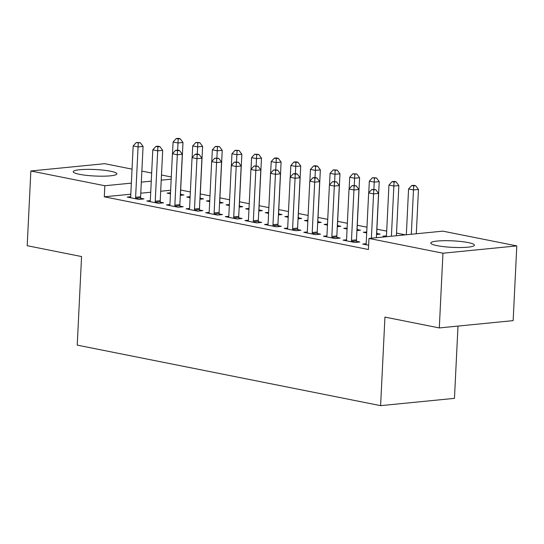 <?xml version="1.0" encoding="UTF-8"?>
<svg xmlns="http://www.w3.org/2000/svg" width="544" height="544" viewBox="0 0 544 544"><rect width="100%" height="100%" fill="white"/><g stroke="black" fill="none" stroke-linecap="round" stroke-linejoin="round"><path stroke-width="0.82" d="M437.036 245.65A21.855 3.25 -177.2 0 1 430.766 243.046A21.855 3.25 -177.2 0 1 444.407 240.7A21.855 3.25 -177.2 0 1 468.166 242.57A21.855 3.25 -177.2 0 1 474.429 245.181A21.855 3.25 -177.2 0 1 460.795 247.52A21.855 3.25 -177.2 0 1 437.036 245.65M79.485 174.311A21.855 3.25 -177.2 0 1 73.222 171.707A21.855 3.25 -177.2 0 1 86.856 169.368A21.855 3.25 -177.2 0 1 110.622 171.238A21.855 3.25 -177.2 0 1 116.885 173.842A21.855 3.25 -177.2 0 1 103.251 176.188A21.855 3.25 -177.2 0 1 79.485 174.311M405.348 234.845L396.522 233.084M386.696 231.125L376.897 229.174M366.982 227.195L357.272 225.257M347.358 223.278L337.647 221.34M327.733 219.361L318.022 217.423M308.108 215.444L298.404 213.506M288.483 211.534L278.78 209.596M268.858 207.618L259.155 205.68M249.24 203.701L239.53 201.763M229.616 199.784L219.905 197.846M209.991 195.874L200.28 193.936M190.366 191.957L180.656 190.019M442.816 231.146L516.8 245.902L442.952 253.205L368.975 238.442L442.816 231.146M442.952 253.205L439.3 327.93L513.148 320.634L516.8 245.902M457.994 326.087L454.458 398.358L380.61 405.654L77.228 345.127L81.559 256.557L27.2 245.711L30.852 170.986L104.7 163.683L132.036 169.136M141.862 171.102L151.66 173.053M161.486 175.012L171.285 176.97M386.444 235.851L382.983 236.191L385.886 236.769M346.528 239.795L343.067 240.135L354.838 242.481L359.829 241.992L356.653 241.359M347.126 228.024L343.733 228.358L347.079 229.024M357.32 229.582L360.495 230.214L356.918 230.568M307.278 231.962L303.817 232.302L315.595 234.654L320.579 234.158L317.404 233.526M307.877 220.191L304.484 220.531L307.829 221.197M318.077 221.755L321.252 222.387L317.669 222.741M268.029 224.135L264.568 224.475L276.345 226.821L281.336 226.331L278.154 225.699M268.627 212.364L265.241 212.697L268.58 213.364M278.827 213.921L282.003 214.554L278.426 214.907M228.786 216.301L225.325 216.641L237.096 218.994L242.087 218.498L238.911 217.865M229.384 204.53L225.991 204.87L229.33 205.537M239.578 206.088L242.753 206.727L239.176 207.08M189.536 208.474L186.075 208.814L197.846 211.16L202.837 210.671L199.662 210.038M190.135 196.704L186.742 197.037L190.087 197.703M200.328 198.261L203.51 198.893L199.927 199.247M150.287 200.641L146.826 200.981L158.603 203.334L163.588 202.837L160.412 202.205M170.632 190.257L160.691 191.243M150.722 192.229L140.78 193.208M130.812 194.194L104.298 196.812L368.431 249.512L368.975 238.442M130.662 196.724L127.201 197.071L138.978 199.417L143.97 198.92L140.787 198.288M170.51 192.787L167.117 193.12L170.462 193.786M180.71 194.344L183.886 194.976L180.309 195.33M169.912 204.558L166.45 204.898L178.228 207.25L183.212 206.754L180.037 206.122M209.76 200.62L206.366 200.954L209.712 201.62M219.953 202.178L223.128 202.81L219.552 203.164M209.161 212.384L205.7 212.731L217.471 215.077L222.462 214.588L219.286 213.948M249.009 208.447L245.616 208.78L248.955 209.454M259.202 210.004L262.378 210.637L258.801 210.99M248.411 220.218L244.943 220.558L256.72 222.911L261.712 222.414L258.536 221.782M288.252 216.281L284.866 216.614L288.204 217.28M298.452 217.838L301.628 218.47L298.051 218.824M287.654 228.045L284.192 228.392L295.97 230.738L300.954 230.248L297.779 229.609M327.502 224.108L324.108 224.448L327.454 225.114M337.695 225.665L340.87 226.297L337.294 226.651M326.903 235.878L323.442 236.218L335.213 238.571L340.204 238.075L337.028 237.442M366.751 231.941L363.358 232.274L366.697 232.941M376.944 233.498L380.12 234.131L376.543 234.484M366.153 243.705L362.692 244.052L368.642 245.235M104.298 196.812L104.836 185.742L30.852 170.986M439.3 327.93L384.941 317.084L380.61 405.654M171.176 179.187L161.235 180.173M151.266 181.152L141.318 182.138M131.356 183.124L104.836 185.742M135.612 197.295L140.604 196.799L143.065 146.424L138.074 146.921L135.612 197.295A2.802 1.958 -95.6 0 0 135.708 198.356L135.803 198.784M138.278 142.882L140.277 142.684L136.313 142.487L138.278 142.882L138.074 146.921L133.171 145.942L130.71 196.316A2.802 1.958 -95.6 0 1 130.512 197.316L130.376 197.703M140.604 196.799A2.802 1.958 -95.6 0 0 140.692 197.86L140.998 199.22M143.065 146.424L140.277 142.684M136.313 142.487L133.171 145.942M180.914 195.276L180.608 193.916A2.802 1.958 84.4 0 1 180.52 192.855L182.981 142.48L177.997 142.977L173.087 141.998L172.516 153.666M177.643 150.137L178.194 138.938L180.193 138.74L178.228 138.346L176.236 138.543L178.194 138.938M170.49 193.188A2.802 1.958 84.4 0 1 170.428 193.372L170.299 193.759M173.087 141.998L176.236 138.543M180.193 138.74L182.981 142.48M155.237 201.205L160.228 200.716L162.69 150.341L157.699 150.838L155.237 201.205A2.802 1.958 -95.6 0 0 155.326 202.266L155.428 202.701M157.903 146.798L159.895 146.601L157.937 146.207L155.938 146.404L157.903 146.798L157.699 150.838L152.796 149.858L150.334 200.226A2.802 1.958 -95.6 0 1 150.137 201.232L150.001 201.62M160.228 200.716A2.802 1.958 -95.6 0 0 160.317 201.776L160.623 203.13M162.69 150.341L159.895 146.601M155.938 146.404L152.796 149.858M174.862 205.122L179.853 204.632L182.315 154.258L177.324 154.748L174.862 205.122A2.802 1.958 -95.6 0 0 174.95 206.183L175.046 206.611M177.528 150.708L179.52 150.511L177.562 150.124L175.562 150.321L177.528 150.708L177.324 154.748L172.421 153.768L169.952 204.143A2.802 1.958 -95.6 0 1 169.762 205.149L169.626 205.53M179.853 204.632A2.802 1.958 -95.6 0 0 179.942 205.693L180.248 207.046M182.315 154.258L179.52 150.511M175.562 150.321L172.421 153.768M200.539 199.186L200.233 197.832A2.802 1.958 84.4 0 1 200.144 196.772L202.606 146.397L197.615 146.887L192.712 145.914L192.141 157.576M197.268 154.054L197.819 142.848L199.811 142.65L195.854 142.46L197.819 142.848M190.114 197.105A2.802 1.958 84.4 0 1 190.053 197.288L189.917 197.669M192.712 145.914L195.854 142.46M199.811 142.65L202.606 146.397M220.164 203.102L219.858 201.749A2.802 1.958 84.4 0 1 219.769 200.682L222.231 150.314L217.24 150.804L212.337 149.824L211.766 161.493M216.893 157.971L217.444 146.764L219.436 146.567L215.478 146.377L217.444 146.764M209.739 201.022A2.802 1.958 84.4 0 1 209.678 201.205L209.542 201.586M212.337 149.824L215.478 146.377M219.436 146.567L222.231 150.314M194.487 209.039L199.471 208.542L201.94 158.175L196.948 158.664L194.487 209.039A2.802 1.958 -95.6 0 0 194.575 210.1L194.67 210.528M197.152 154.625L199.145 154.428L197.186 154.034L195.187 154.231L197.152 154.625L196.948 158.664L192.046 157.685L189.577 208.06A2.802 1.958 -95.6 0 1 189.387 209.066L189.251 209.447M199.471 208.542A2.802 1.958 -95.6 0 0 199.566 209.603L199.872 210.963M201.94 158.175L199.145 154.428M195.187 154.231L192.046 157.685M214.112 212.956L219.096 212.459L221.564 162.085L216.573 162.581L214.112 212.956A2.802 1.958 -95.6 0 0 214.2 214.016L214.295 214.445M216.77 158.542L218.77 158.345L214.812 158.148L216.77 158.542L216.573 162.581L211.664 161.602L209.202 211.976A2.802 1.958 -95.6 0 1 209.012 212.976L208.876 213.364M219.096 212.459A2.802 1.958 -95.6 0 0 219.191 213.52L219.49 214.88M221.564 162.085L218.77 158.345M214.812 158.148L211.664 161.602M239.788 207.019L239.482 205.659A2.802 1.958 84.4 0 1 239.394 204.598L241.856 154.224L236.864 154.72L231.962 153.741L231.39 165.41M236.518 161.881L237.068 150.681L239.061 150.484L235.103 150.287L237.068 150.681M229.364 204.932A2.802 1.958 84.4 0 1 229.303 205.122L229.167 205.503M231.962 153.741L235.103 150.287M239.061 150.484L241.856 154.224M259.406 210.936L259.107 209.576A2.802 1.958 84.4 0 1 259.012 208.515L261.48 158.141L256.489 158.637L251.58 157.658L251.015 169.327M256.136 165.798L256.693 154.598L258.686 154.401L254.728 154.204L256.693 154.598M248.989 208.848A2.802 1.958 84.4 0 1 248.928 209.032L248.792 209.42M251.58 157.658L254.728 154.204M258.686 154.401L261.48 158.141M233.73 216.866L238.721 216.376L241.182 166.002L236.198 166.498L233.73 216.866A2.802 1.958 -95.6 0 0 233.825 217.933L233.92 218.362M236.395 162.459L238.394 162.262L234.437 162.064L236.395 162.459L236.198 166.498L231.288 165.519L228.827 215.886A2.802 1.958 -95.6 0 1 228.636 216.893L228.5 217.28M238.721 216.376A2.802 1.958 -95.6 0 0 238.816 217.437L239.115 218.79M241.182 166.002L238.394 162.262M234.437 162.064L231.288 165.519M279.031 214.846L278.732 213.493A2.802 1.958 84.4 0 1 278.637 212.432L281.105 162.058L276.114 162.554L271.204 161.575L270.633 173.237M275.76 169.714L276.311 158.508L278.31 158.311L276.345 157.923L274.353 158.12L276.311 158.508M268.607 212.765A2.802 1.958 84.4 0 1 268.552 212.949L268.416 213.33M271.204 161.575L274.353 158.12M278.31 158.311L281.105 162.058M253.354 220.782L258.346 220.293L260.807 169.918L255.823 170.408L253.354 220.782A2.802 1.958 -95.6 0 0 253.45 221.843L253.545 222.272M256.02 166.369L258.019 166.172L254.062 165.981L256.02 166.369L255.823 170.408L250.913 169.429L248.452 219.803A2.802 1.958 -95.6 0 1 248.261 220.81L248.125 221.19M258.346 220.293A2.802 1.958 -95.6 0 0 258.434 221.354L258.74 222.707M260.807 169.918L258.019 166.172M254.062 165.981L250.913 169.429M298.656 218.763L298.357 217.41A2.802 1.958 84.4 0 1 298.262 216.349L300.723 165.974L295.739 166.464L290.829 165.485L290.258 177.154M295.385 173.631L295.936 162.425L297.935 162.228L295.97 161.84L293.978 162.037L295.936 162.425M288.232 216.682A2.802 1.958 84.4 0 1 288.177 216.866L288.041 217.246M290.829 165.485L293.978 162.037M297.935 162.228L300.723 165.974M272.979 224.699L277.97 224.203L280.432 173.835L275.441 174.325L272.979 224.699A2.802 1.958 -95.6 0 0 273.074 225.76L273.17 226.188M275.645 170.286L277.644 170.088L273.68 169.898L275.645 170.286L275.441 174.325L270.538 173.346L268.076 223.72A2.802 1.958 -95.6 0 1 267.879 224.726L267.743 225.107M277.97 224.203A2.802 1.958 -95.6 0 0 278.059 225.27L278.365 226.624M280.432 173.835L277.644 170.088M273.68 169.898L270.538 173.346M318.281 222.68L317.975 221.32A2.802 1.958 84.4 0 1 317.886 220.259L320.348 169.891L315.364 170.381L310.454 169.402L309.883 181.07M315.01 177.548L315.561 166.342L317.56 166.144L315.595 165.75L313.596 165.947L315.561 166.342M307.856 220.592A2.802 1.958 84.4 0 1 307.795 220.782L307.659 221.163M310.454 169.402L313.596 165.947M317.56 166.144L320.348 169.891M292.604 228.616L297.595 228.12L300.057 177.745L295.066 178.242L292.604 228.616A2.802 1.958 -95.6 0 0 292.692 229.677L292.794 230.105M295.27 174.202L297.262 174.005L295.304 173.611L293.304 173.808L295.27 174.202L295.066 178.242L290.163 177.262L287.701 227.637A2.802 1.958 -95.6 0 1 287.504 228.643L287.368 229.024M297.595 228.12A2.802 1.958 -95.6 0 0 297.684 229.18L297.99 230.54M300.057 177.745L297.262 174.005M293.304 173.808L290.163 177.262M337.906 226.596L337.6 225.236A2.802 1.958 84.4 0 1 337.511 224.176L339.973 173.801L334.982 174.298L330.079 173.318L329.508 184.987M334.635 181.458L335.186 170.258L337.178 170.061L333.22 169.864L335.186 170.258M327.481 224.509A2.802 1.958 84.4 0 1 327.42 224.692L327.284 225.08M330.079 173.318L333.22 169.864M337.178 170.061L339.973 173.801M312.229 232.526L317.22 232.036L319.682 181.662L314.69 182.158L312.229 232.526A2.802 1.958 -95.6 0 0 312.317 233.594L312.412 234.022M314.894 178.119L316.887 177.922L314.928 177.528L312.929 177.725L314.894 178.119L314.69 182.158L309.788 181.179L307.319 231.554A2.802 1.958 -95.6 0 1 307.129 232.553L306.993 232.941M317.22 232.036A2.802 1.958 -95.6 0 0 317.308 233.097L317.614 234.457M319.682 181.662L316.887 177.922M312.929 177.725L309.788 181.179M357.53 230.506L357.224 229.153A2.802 1.958 84.4 0 1 357.136 228.092L359.598 177.718L354.606 178.214L349.704 177.235L349.132 188.897M354.26 185.375L354.81 174.175L356.803 173.978L352.845 173.781L354.81 174.175M347.106 228.426A2.802 1.958 84.4 0 1 347.045 228.609L346.909 228.997M349.704 177.235L352.845 173.781M356.803 173.978L359.598 177.718M331.854 236.443L336.838 235.953L339.306 185.579L334.315 186.068L331.854 236.443A2.802 1.958 -95.6 0 0 331.942 237.504L332.037 237.932M334.519 182.029L336.512 181.832L332.554 181.642L334.519 182.029L334.315 186.068L329.412 185.096L326.944 235.464A2.802 1.958 -95.6 0 1 326.754 236.47L326.618 236.851M336.838 235.953A2.802 1.958 -95.6 0 0 336.933 237.014L337.232 238.367M339.306 185.579L336.512 181.832M332.554 181.642L329.412 185.096M377.155 234.423L376.849 233.07A2.802 1.958 84.4 0 1 376.761 232.009L379.222 181.635L374.231 182.124L369.328 181.145L368.757 192.814M373.884 189.292L374.435 178.085L376.428 177.888L372.47 177.698L374.435 178.085M366.731 232.342A2.802 1.958 84.4 0 1 366.67 232.526L366.534 232.907M369.328 181.145L372.47 177.698M376.428 177.888L379.222 181.635M351.478 240.36L356.463 239.87L358.931 189.496L353.94 189.985L351.478 240.36A2.802 1.958 -95.6 0 0 351.567 241.42L351.662 241.849M354.137 185.946L356.136 185.749L352.179 185.558L354.137 185.946L353.94 189.985L349.03 189.006L346.569 239.38A2.802 1.958 -95.6 0 1 346.378 240.387L346.242 240.768M356.463 239.87A2.802 1.958 -95.6 0 0 356.558 240.931L356.857 242.284M358.931 189.496L356.136 185.749M352.179 185.558L349.03 189.006M396.392 235.736L398.847 185.552L393.856 186.041L388.946 185.062L386.485 235.436A2.802 1.958 84.4 0 1 386.294 236.443L386.186 236.742M391.401 236.225L394.053 182.002L396.052 181.805L394.087 181.41L392.095 181.608L394.053 182.002M388.946 185.062L392.095 181.608M396.052 181.805L398.847 185.552M376.387 237.708L378.549 193.412L373.565 193.902L371.396 238.204M373.762 189.863L375.761 189.666L371.804 189.468L373.762 189.863L373.565 193.902L368.655 192.923L366.194 243.297A2.802 1.958 -95.6 0 1 366.003 244.304L365.867 244.684M378.549 193.412L375.761 189.666M371.804 189.468L368.655 192.923M416.303 233.764L418.472 189.462L413.481 189.958L408.571 188.979L406.334 234.75M411.312 234.26L413.678 185.919L415.677 185.722L413.712 185.327L411.72 185.524L413.678 185.919M408.571 188.979L411.72 185.524M415.677 185.722L418.472 189.462M135.708 198.356L140.692 197.86M155.326 202.266L160.317 201.776M174.95 206.183L179.942 205.693M194.575 210.1L199.566 209.603M214.2 214.016L219.191 213.52M233.825 217.933L238.816 217.437M253.45 221.843L258.434 221.354M273.074 225.76L278.059 225.27M292.692 229.677L297.684 229.18M312.317 233.594L317.308 233.097M331.942 237.504L336.933 237.014M351.567 241.42L356.558 240.931"/></g></svg>
